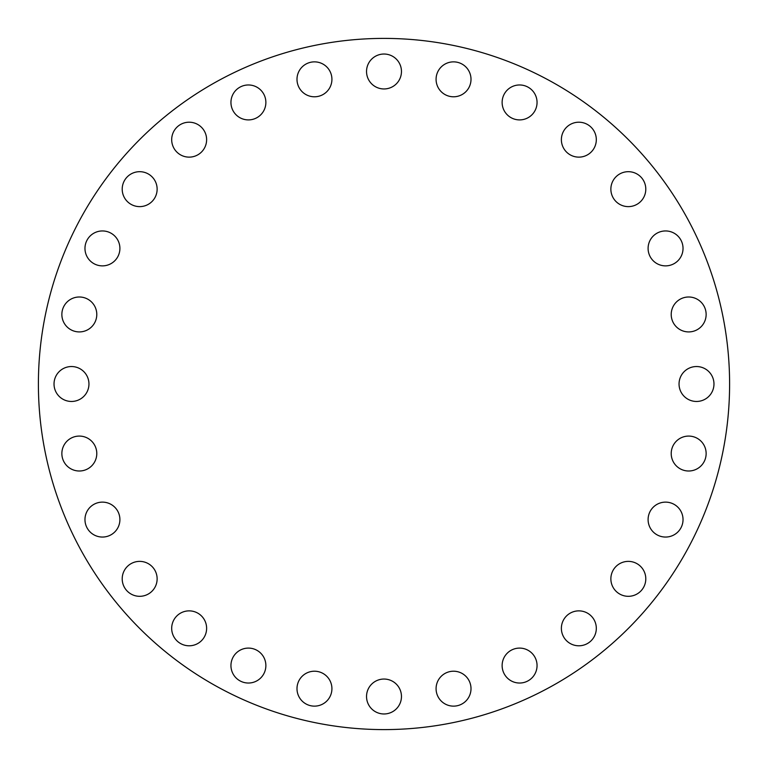 <?xml version="1.0" encoding="UTF-8"?>
<svg xmlns="http://www.w3.org/2000/svg" width="768" height="768" viewBox="0 0 768 768"><rect width="100%" height="100%" fill="white"/><g stroke="black" fill="none" stroke-linecap="round" stroke-linejoin="round"><path stroke-width="1.15" d="M102.442 502.128A17.462 17.462 0 0 0 84.97 519.59A17.462 17.462 0 0 0 102.442 537.053A17.462 17.462 0 0 0 119.904 519.59A17.462 17.462 0 0 0 102.442 502.128M139.67 561.379A17.462 17.462 0 0 0 122.208 578.851A17.462 17.462 0 0 0 139.67 596.314A17.462 17.462 0 0 0 157.133 578.851A17.462 17.462 0 0 0 139.67 561.379M189.149 610.867A17.462 17.462 0 0 0 171.686 628.33A17.462 17.462 0 0 0 189.149 645.792A17.462 17.462 0 0 0 206.621 628.33A17.462 17.462 0 0 0 189.149 610.867M248.41 648.096A17.462 17.462 0 0 0 230.947 665.558A17.462 17.462 0 0 0 248.41 683.03A17.462 17.462 0 0 0 265.872 665.558A17.462 17.462 0 0 0 248.41 648.096M314.458 671.213A17.462 17.462 0 0 0 296.995 688.675A17.462 17.462 0 0 0 314.458 706.138A17.462 17.462 0 0 0 331.92 688.675A17.462 17.462 0 0 0 314.458 671.213M401.462 696.509A17.462 17.462 0 0 0 384 679.046A17.462 17.462 0 0 0 366.538 696.509A17.462 17.462 0 0 0 384 713.971A17.462 17.462 0 0 0 401.462 696.509M471.005 688.675A17.462 17.462 0 0 0 453.542 671.213A17.462 17.462 0 0 0 436.08 688.675A17.462 17.462 0 0 0 453.542 706.138A17.462 17.462 0 0 0 471.005 688.675M537.053 665.558A17.462 17.462 0 0 0 519.59 648.096A17.462 17.462 0 0 0 502.128 665.558A17.462 17.462 0 0 0 519.59 683.03A17.462 17.462 0 0 0 537.053 665.558M596.314 628.33A17.462 17.462 0 0 0 578.851 610.867A17.462 17.462 0 0 0 561.379 628.33A17.462 17.462 0 0 0 578.851 645.792A17.462 17.462 0 0 0 596.314 628.33M645.792 578.851A17.462 17.462 0 0 0 628.33 561.379A17.462 17.462 0 0 0 610.867 578.851A17.462 17.462 0 0 0 628.33 596.314A17.462 17.462 0 0 0 645.792 578.851M683.03 519.59A17.462 17.462 0 0 0 665.558 502.128A17.462 17.462 0 0 0 648.096 519.59A17.462 17.462 0 0 0 665.558 537.053A17.462 17.462 0 0 0 683.03 519.59M706.138 453.542A17.462 17.462 0 0 0 688.675 436.08A17.462 17.462 0 0 0 671.213 453.542A17.462 17.462 0 0 0 688.675 471.005A17.462 17.462 0 0 0 706.138 453.542M713.971 384A17.462 17.462 0 0 0 696.509 366.538A17.462 17.462 0 0 0 679.046 384A17.462 17.462 0 0 0 696.509 401.462A17.462 17.462 0 0 0 713.971 384M706.138 314.458A17.462 17.462 0 0 0 688.675 296.995A17.462 17.462 0 0 0 671.213 314.458A17.462 17.462 0 0 0 688.675 331.92A17.462 17.462 0 0 0 706.138 314.458M683.03 248.41A17.462 17.462 0 0 0 665.558 230.947A17.462 17.462 0 0 0 648.096 248.41A17.462 17.462 0 0 0 665.558 265.872A17.462 17.462 0 0 0 683.03 248.41M645.792 189.149A17.462 17.462 0 0 0 628.33 171.686A17.462 17.462 0 0 0 610.867 189.149A17.462 17.462 0 0 0 628.33 206.621A17.462 17.462 0 0 0 645.792 189.149M596.314 139.67A17.462 17.462 0 0 0 578.851 122.208A17.462 17.462 0 0 0 561.379 139.67A17.462 17.462 0 0 0 578.851 157.133A17.462 17.462 0 0 0 596.314 139.67M537.053 102.442A17.462 17.462 0 0 0 519.59 84.97A17.462 17.462 0 0 0 502.128 102.442A17.462 17.462 0 0 0 519.59 119.904A17.462 17.462 0 0 0 537.053 102.442M471.005 79.325A17.462 17.462 0 0 0 453.542 61.862A17.462 17.462 0 0 0 436.08 79.325A17.462 17.462 0 0 0 453.542 96.787A17.462 17.462 0 0 0 471.005 79.325M384 54.029A17.462 17.462 0 0 0 366.538 71.491A17.462 17.462 0 0 0 384 88.954A17.462 17.462 0 0 0 401.462 71.491A17.462 17.462 0 0 0 384 54.029M314.458 61.862A17.462 17.462 0 0 0 296.995 79.325A17.462 17.462 0 0 0 314.458 96.787A17.462 17.462 0 0 0 331.92 79.325A17.462 17.462 0 0 0 314.458 61.862M248.41 84.97A17.462 17.462 0 0 0 230.947 102.442A17.462 17.462 0 0 0 248.41 119.904A17.462 17.462 0 0 0 265.872 102.442A17.462 17.462 0 0 0 248.41 84.97M189.149 122.208A17.462 17.462 0 0 0 171.686 139.67A17.462 17.462 0 0 0 189.149 157.133A17.462 17.462 0 0 0 206.621 139.67A17.462 17.462 0 0 0 189.149 122.208M139.67 171.686A17.462 17.462 0 0 0 122.208 189.149A17.462 17.462 0 0 0 139.67 206.621A17.462 17.462 0 0 0 157.133 189.149A17.462 17.462 0 0 0 139.67 171.686M102.442 230.947A17.462 17.462 0 0 0 84.97 248.41A17.462 17.462 0 0 0 102.442 265.872A17.462 17.462 0 0 0 119.904 248.41A17.462 17.462 0 0 0 102.442 230.947M79.325 296.995A17.462 17.462 0 0 0 61.862 314.458A17.462 17.462 0 0 0 79.325 331.92A17.462 17.462 0 0 0 96.787 314.458A17.462 17.462 0 0 0 79.325 296.995M79.325 436.08A17.462 17.462 0 0 0 61.862 453.542A17.462 17.462 0 0 0 79.325 471.005A17.462 17.462 0 0 0 96.787 453.542A17.462 17.462 0 0 0 79.325 436.08M88.954 384A17.462 17.462 0 0 0 71.491 366.538A17.462 17.462 0 0 0 54.029 384A17.462 17.462 0 0 0 71.491 401.462A17.462 17.462 0 0 0 88.954 384M729.6 384A345.6 345.6 0 0 1 384 729.6A345.6 345.6 0 0 1 38.4 384A345.6 345.6 0 0 1 384 38.4A345.6 345.6 0 0 1 729.6 384"/></g></svg>
